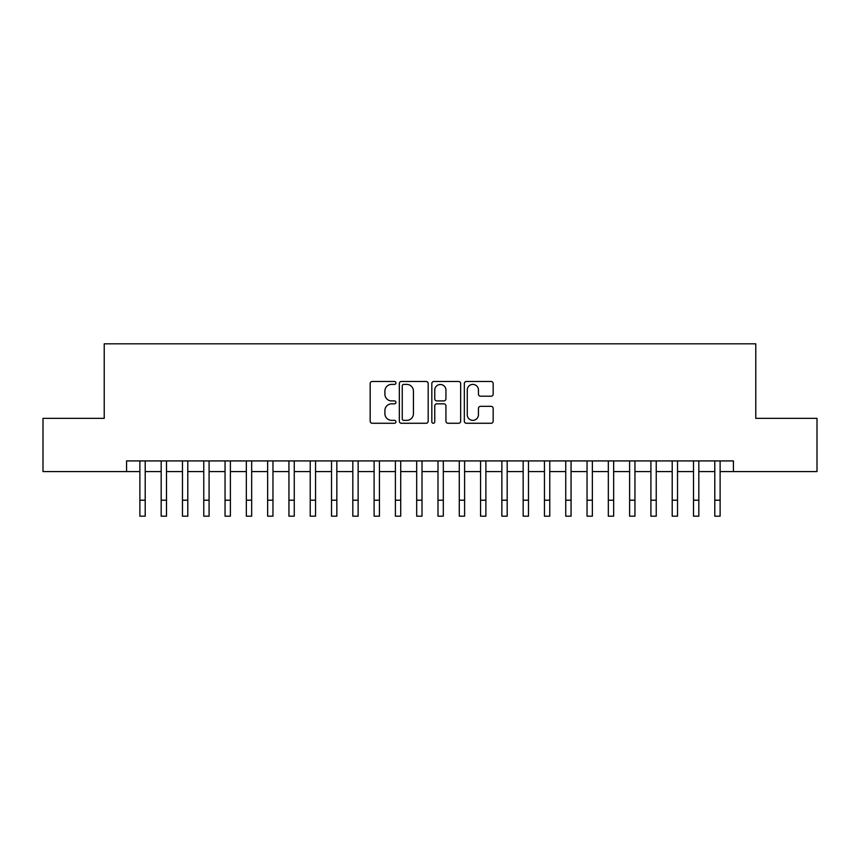 <?xml version="1.0" encoding="UTF-8"?>
<svg xmlns="http://www.w3.org/2000/svg" width="860" height="860" viewBox="0 0 860 860"><rect width="100%" height="100%" fill="white"/><g stroke="black" fill="none" stroke-linecap="round" stroke-linejoin="round"><path stroke-width="1.29" d="M395.933 382.937A1.462 1.462 0 0 0 394.471 381.474L372.262 381.474A2.085 2.085 0 0 0 370.176 383.56L370.176 421.185A2.085 2.085 0 0 0 372.262 423.27L394.471 423.27A1.462 1.462 0 0 0 395.933 421.808A1.462 1.462 0 0 0 394.471 420.346L391.59 420.346A6.686 6.686 0 0 1 384.904 413.66L384.904 410.521A6.686 6.686 0 0 1 391.59 403.834L394.471 403.834A1.462 1.462 0 0 0 395.933 402.373A1.462 1.462 0 0 0 394.471 400.91L391.59 400.91A6.686 6.686 0 0 1 384.904 394.224L384.904 391.085A6.686 6.686 0 0 1 391.59 384.398L394.471 384.398A1.462 1.462 0 0 0 395.933 382.937M491.081 396.202A2.085 2.085 0 0 0 493.167 394.116L493.167 383.56A2.085 2.085 0 0 0 491.081 381.474L466.421 381.474A2.085 2.085 0 0 0 464.325 383.56L464.325 421.185A2.085 2.085 0 0 0 466.421 423.27L491.081 423.27A2.085 2.085 0 0 0 493.167 421.185L493.167 408.435A2.085 2.085 0 0 0 491.081 406.339L480.525 406.339A2.085 2.085 0 0 0 478.44 408.435L478.44 414.756A5.59 5.59 0 0 1 472.849 420.346A5.59 5.59 0 0 1 467.26 414.756L467.26 389.988A5.59 5.59 0 0 1 472.849 384.398A5.59 5.59 0 0 1 478.44 389.988L478.44 394.116A2.085 2.085 0 0 0 480.525 396.202L491.081 396.202M126.57 471.57L43 471.57L43 418.347L104.221 418.347L104.221 343.817L755.779 343.817L755.779 418.347L817 418.347L817 471.57L733.429 471.57L733.429 460.928L126.57 460.928L126.57 471.57L139.879 471.57M428.173 383.56A2.085 2.085 0 0 0 426.076 381.474L401.416 381.474A2.085 2.085 0 0 0 399.33 383.56L399.33 421.185A2.085 2.085 0 0 0 401.416 423.27L426.076 423.27A2.085 2.085 0 0 0 428.173 421.185L428.173 383.56M433.924 381.474L458.584 381.474A2.085 2.085 0 0 1 460.67 383.56L460.67 421.185A2.085 2.085 0 0 1 458.584 423.27L448.028 423.27A2.085 2.085 0 0 1 445.931 421.185L445.931 405.931A2.085 2.085 0 0 0 443.846 403.834L436.848 403.834A2.085 2.085 0 0 0 434.752 405.931L434.752 421.808A1.462 1.462 0 0 1 433.289 423.27A1.462 1.462 0 0 1 431.827 421.808L431.827 383.56A2.085 2.085 0 0 1 433.924 381.474M145.211 471.57L161.175 471.57M166.496 471.57L182.471 471.57M187.792 471.57L203.766 471.57M209.087 471.57L225.051 471.57M230.383 471.57L246.347 471.57M251.668 471.57L267.643 471.57M272.964 471.57L288.938 471.57M294.26 471.57L310.223 471.57M315.555 471.57L331.519 471.57M336.84 471.57L352.815 471.57M358.136 471.57L374.111 471.57M379.432 471.57L395.396 471.57M400.717 471.57L416.691 471.57M422.013 471.57L437.987 471.57M443.308 471.57L459.283 471.57M464.604 471.57L480.568 471.57M485.889 471.57L501.864 471.57M507.185 471.57L523.159 471.57M528.481 471.57L544.444 471.57M549.776 471.57L565.74 471.57M571.062 471.57L587.036 471.57M592.357 471.57L608.332 471.57M613.653 471.57L629.617 471.57M634.949 471.57L650.913 471.57M656.234 471.57L672.208 471.57M677.529 471.57L693.504 471.57M698.825 471.57L714.789 471.57M720.121 471.57L733.429 471.57M403.716 384.398A1.462 1.462 0 0 0 402.254 385.861L402.254 418.885A1.462 1.462 0 0 0 403.716 420.346L406.748 420.346A6.686 6.686 0 0 0 413.434 413.66L413.434 391.085A6.686 6.686 0 0 0 406.748 384.398L403.716 384.398M445.931 390.096A5.59 5.59 0 0 0 440.341 384.506A5.59 5.59 0 0 0 434.752 390.096L434.752 398.814A2.085 2.085 0 0 0 436.848 400.91L443.846 400.91A2.085 2.085 0 0 0 445.931 398.814L445.931 390.096M139.879 500.208L145.211 500.208L145.211 516.183L139.879 516.183L139.879 460.928M145.211 500.208L145.211 460.928M161.175 500.208L166.496 500.208L166.496 516.183L161.175 516.183L161.175 460.928M166.496 500.208L166.496 460.928M182.471 500.208L187.792 500.208L187.792 516.183L182.471 516.183L182.471 460.928M187.792 500.208L187.792 460.928M203.766 500.208L209.087 500.208L209.087 516.183L203.766 516.183L203.766 460.928M209.087 500.208L209.087 460.928M225.051 500.208L230.383 500.208L230.383 516.183L225.051 516.183L225.051 460.928M230.383 500.208L230.383 460.928M246.347 500.208L251.668 500.208L251.668 516.183L246.347 516.183L246.347 460.928M251.668 500.208L251.668 460.928M267.643 500.208L272.964 500.208L272.964 516.183L267.643 516.183L267.643 460.928M272.964 500.208L272.964 460.928M288.938 500.208L294.26 500.208L294.26 516.183L288.938 516.183L288.938 460.928M294.26 500.208L294.26 460.928M310.223 500.208L315.555 500.208L315.555 516.183L310.223 516.183L310.223 460.928M315.555 500.208L315.555 460.928M331.519 500.208L336.84 500.208L336.84 516.183L331.519 516.183L331.519 460.928M336.84 500.208L336.84 460.928M352.815 500.208L358.136 500.208L358.136 516.183L352.815 516.183L352.815 460.928M358.136 500.208L358.136 460.928M374.111 500.208L379.432 500.208L379.432 516.183L374.111 516.183L374.111 460.928M379.432 500.208L379.432 460.928M395.396 500.208L400.717 500.208L400.717 516.183L395.396 516.183L395.396 460.928M400.717 500.208L400.717 460.928M416.691 500.208L422.013 500.208L422.013 516.183L416.691 516.183L416.691 460.928M422.013 500.208L422.013 460.928M437.987 500.208L443.308 500.208L443.308 516.183L437.987 516.183L437.987 460.928M443.308 500.208L443.308 460.928M459.283 500.208L464.604 500.208L464.604 516.183L459.283 516.183L459.283 460.928M464.604 500.208L464.604 460.928M480.568 500.208L485.889 500.208L485.889 516.183L480.568 516.183L480.568 460.928M485.889 500.208L485.889 460.928M501.864 500.208L507.185 500.208L507.185 516.183L501.864 516.183L501.864 460.928M507.185 500.208L507.185 460.928M523.159 500.208L528.481 500.208L528.481 516.183L523.159 516.183L523.159 460.928M528.481 500.208L528.481 460.928M544.444 500.208L549.776 500.208L549.776 516.183L544.444 516.183L544.444 460.928M549.776 500.208L549.776 460.928M565.74 500.208L571.062 500.208L571.062 516.183L565.74 516.183L565.74 460.928M571.062 500.208L571.062 460.928M587.036 500.208L592.357 500.208L592.357 516.183L587.036 516.183L587.036 460.928M592.357 500.208L592.357 460.928M608.332 500.208L613.653 500.208L613.653 516.183L608.332 516.183L608.332 460.928M613.653 500.208L613.653 460.928M629.617 500.208L634.949 500.208L634.949 516.183L629.617 516.183L629.617 460.928M634.949 500.208L634.949 460.928M650.913 500.208L656.234 500.208L656.234 516.183L650.913 516.183L650.913 460.928M656.234 500.208L656.234 460.928M672.208 500.208L677.529 500.208L677.529 516.183L672.208 516.183L672.208 460.928M677.529 500.208L677.529 460.928M693.504 500.208L698.825 500.208L698.825 516.183L693.504 516.183L693.504 460.928M698.825 500.208L698.825 460.928M714.789 500.208L720.121 500.208L720.121 516.183L714.789 516.183L714.789 460.928M720.121 500.208L720.121 460.928"/></g></svg>
